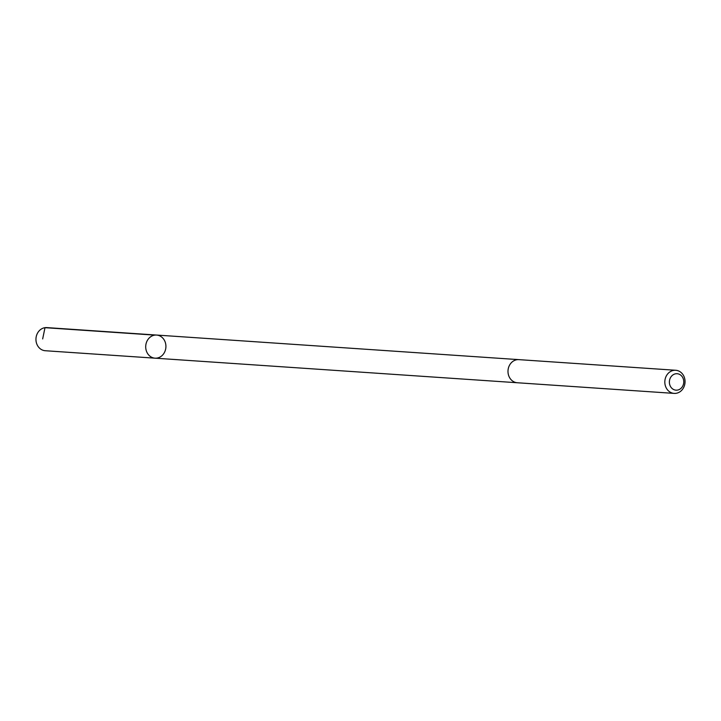 <?xml version="1.0" encoding="UTF-8"?>
<svg xmlns="http://www.w3.org/2000/svg" width="721" height="721" viewBox="0 0 721 721"><rect width="100%" height="100%" fill="white"/><g stroke="black" fill="none" stroke-linecap="round" stroke-linejoin="round"><path stroke-width="1.08" d="M153.762 357.995A11.59 10.103 -86.1 0 1 145.804 345.197A11.59 10.103 -86.1 0 1 156.601 335.058A11.59 10.103 -86.1 0 1 165.893 347.297A11.59 10.103 -86.1 0 1 155.033 358.175A11.59 10.103 -86.1 0 1 153.762 357.995A11.59 10.103 -86.1 0 1 145.804 345.197A11.59 10.103 -86.1 0 1 156.601 335.058L46.847 327.604A11.59 10.103 93.9 0 0 36.05 337.752A11.59 10.103 93.9 0 0 44.008 350.55A11.59 10.103 93.9 0 0 45.279 350.73L155.033 358.175A11.59 10.103 -86.1 0 1 153.762 357.995M675.721 370.27L518.877 359.635A11.59 10.103 93.9 0 0 508.017 370.504A11.59 10.103 93.9 0 0 517.308 382.752L674.153 393.396A11.59 10.103 93.9 0 0 684.95 383.248A11.59 10.103 93.9 0 0 676.992 370.45A11.59 10.103 93.9 0 0 675.721 370.27A11.59 10.103 93.9 0 0 664.852 381.148A11.59 10.103 93.9 0 0 674.153 393.396M678.037 373.848A8.246 7.192 93.9 0 0 669.737 384.672A8.246 7.192 93.9 0 0 681.94 387.312A8.246 7.192 93.9 0 0 678.037 373.848M42.665 338.933L44.999 327.676L154.754 335.121M518.543 359.617L156.601 335.058M516.975 382.725L155.033 358.175"/></g></svg>
